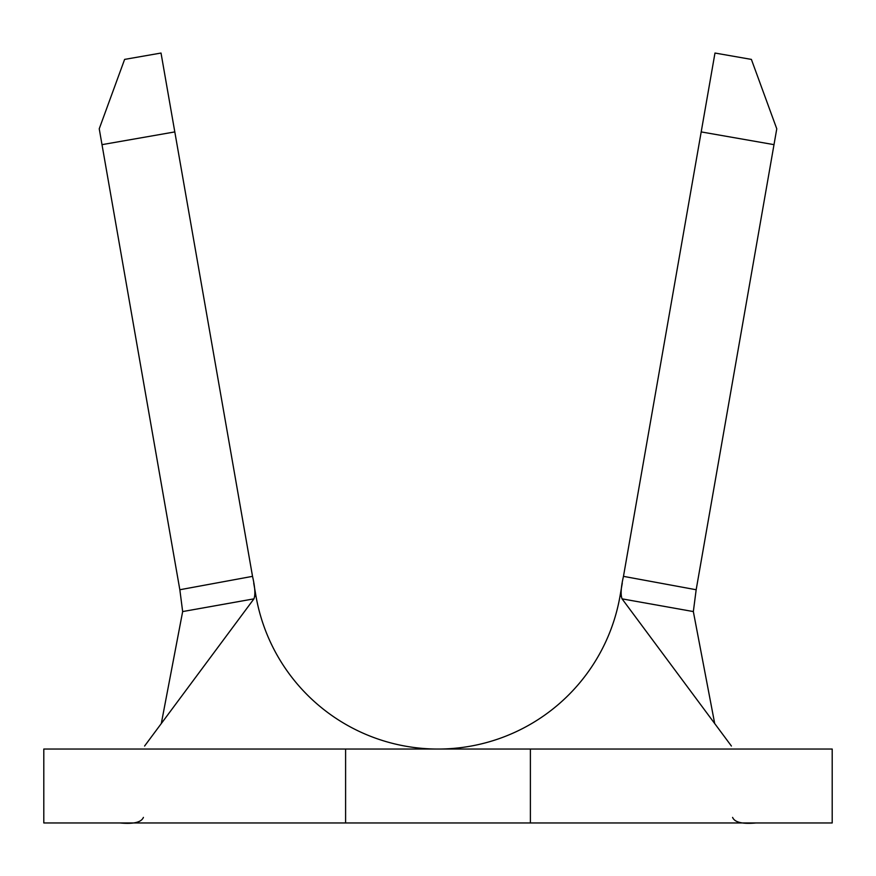 <?xml version="1.0" encoding="UTF-8"?>
<svg xmlns="http://www.w3.org/2000/svg" width="876" height="876" viewBox="0 0 876 876"><rect width="100%" height="100%" fill="white"/><g stroke="black" fill="none" stroke-linecap="round" stroke-linejoin="round"><path stroke-width="1.31" d="M701.194 131.915L623.471 576.353L696.168 589.745L774.001 144.649L701.194 131.915L714.98 53.042L751.389 59.404L776.771 128.827L774.001 144.649M621.117 596.293L620.022 596.096A184.781 184.781 0 0 1 438 749.046L438 749.046A184.781 184.781 0 0 0 620.022 596.096L622.267 583.23M623.471 576.375L623.471 576.353C620.953 587.292 620.482 594.782 622.07 598.856L731.405 746.034M99.229 128.827L124.611 59.404L161.02 53.042L174.806 131.915L101.999 144.649L179.832 589.745L252.529 576.353L174.806 131.915M252.529 576.353L252.529 576.375C255.047 587.27 255.518 594.771 253.93 598.856L144.595 746.034M254.883 596.293L255.978 596.096A184.781 184.781 0 0 0 438 749.046L438 749.046A184.781 184.781 0 0 1 255.978 596.096L253.722 583.175M101.999 144.649L99.24 128.827M696.168 589.745L693.343 611.568L714.696 723.532M253.93 598.856L182.657 611.568L161.304 723.532M693.343 611.568L622.07 598.856M732.588 817.396C734.635 822.356 742.465 824.207 756.054 822.958L119.946 822.958C133.524 824.217 141.343 822.356 143.412 817.396M182.657 611.568L179.843 589.778M345.604 822.958L345.604 749.046L832.2 749.046L832.2 822.958L43.8 822.958L43.8 749.046L345.615 749.046M530.385 749.046L530.385 822.958"/></g></svg>
